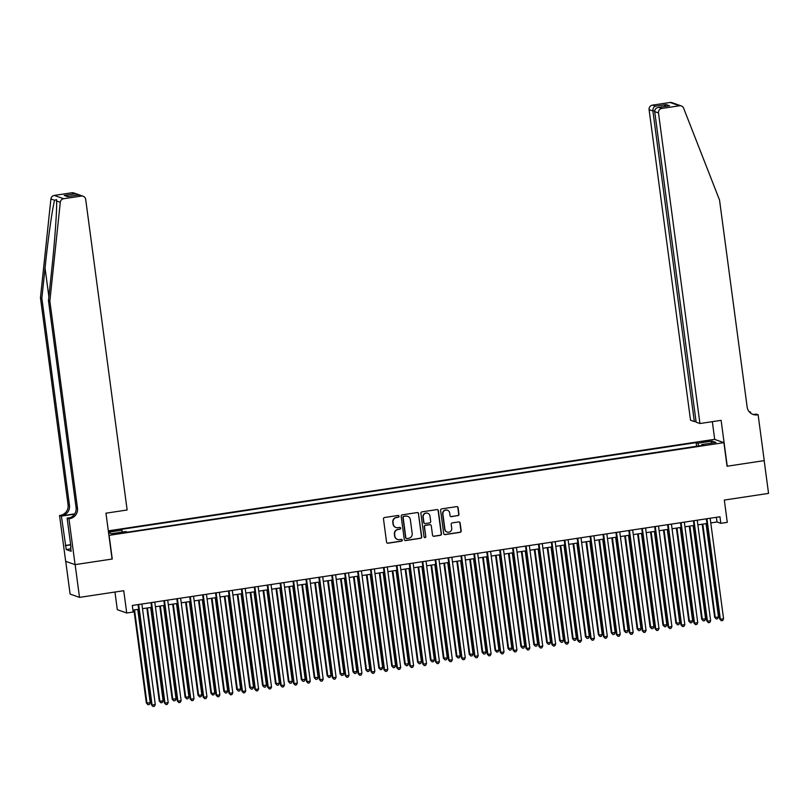 <?xml version="1.0" encoding="UTF-8"?>
<svg xmlns="http://www.w3.org/2000/svg" width="809" height="809" viewBox="0 0 809 809"><rect width="100%" height="100%" fill="white"/><g stroke="black" fill="none" stroke-linecap="round" stroke-linejoin="round"><path stroke-width="1.21" d="M399.059 516.233A0.91 0.89 109.3 0 0 398.048 515.464L384.578 517.497A1.305 1.274 109.3 0 0 383.486 518.974L386.571 542.131A1.305 1.274 109.3 0 0 388.017 543.223L401.486 541.191A0.91 0.89 109.3 0 0 401.668 539.431A0.91 0.89 109.3 0 0 401.244 539.391L399.504 539.654A4.166 4.085 109.3 0 1 394.893 536.155L394.64 534.223A4.166 4.085 109.3 0 1 398.139 529.49L399.889 529.228A0.91 0.89 109.3 0 0 400.071 527.468A0.91 0.89 109.3 0 0 399.646 527.428L397.907 527.69A4.166 4.085 109.3 0 1 393.295 524.192L393.043 522.26A4.166 4.085 109.3 0 1 396.552 517.527L398.291 517.264A0.91 0.89 109.3 0 0 399.059 516.233M395.854 527.468A4.166 4.085 109.3 0 1 393.043 524.101L392.79 522.169A4.166 4.085 109.3 0 1 396.299 517.436L398.038 517.173A0.91 0.89 109.3 0 0 398.341 515.475M387.289 543.122A1.305 1.274 109.3 0 0 387.764 543.132L401.234 541.1A0.91 0.89 109.3 0 0 401.537 539.401M397.441 539.431A4.166 4.085 109.3 0 1 394.64 536.064L394.387 534.132A4.166 4.085 109.3 0 1 397.886 529.399L399.636 529.137A0.91 0.89 109.3 0 0 399.939 527.438M704.801 441.127L701.403 441.977L706.429 441.704L709.827 440.854L704.801 441.127M457.864 515.687A1.305 1.274 109.3 0 0 458.956 514.211L458.096 507.718A1.305 1.274 109.3 0 0 456.65 506.626L441.694 508.881A1.305 1.274 109.3 0 0 440.602 510.358L443.686 533.515A1.305 1.274 109.3 0 0 445.122 534.607L460.088 532.352A1.305 1.274 109.3 0 0 461.181 530.866L460.139 523.019A1.305 1.274 109.3 0 0 458.693 521.926L452.292 522.897A1.305 1.274 109.3 0 0 451.2 524.374L451.715 528.267A3.489 3.418 109.3 0 1 447.175 532.069A3.489 3.418 109.3 0 1 444.93 529.288L442.897 514.049A3.489 3.418 109.3 0 1 447.448 510.246A3.489 3.418 109.3 0 1 449.683 513.017L450.016 515.566A1.305 1.274 109.3 0 0 451.462 516.658L457.611 515.596A1.305 1.274 109.3 0 0 458.703 514.12L457.833 507.627A1.305 1.274 109.3 0 0 457.125 506.636M109.124 535.437L112.269 559.019L75.136 564.621L79.504 597.386L123.747 590.712L126.72 612.989L133.172 612.019L132.302 605.466L719.959 516.769L720.829 523.322L727.291 522.341L724.318 500.063L768.55 493.389L764.181 460.624L727.048 466.237L723.903 442.644L108.912 535.366M418.668 513.664A1.305 1.274 109.3 0 0 417.222 512.572L402.265 514.827A1.305 1.274 109.3 0 0 401.173 516.304L404.257 539.461A1.305 1.274 109.3 0 0 405.703 540.554L420.66 538.298A1.305 1.274 109.3 0 0 421.752 536.822L418.415 513.573A1.305 1.274 109.3 0 0 417.697 512.593M421.985 511.854L436.941 509.599A1.305 1.274 109.3 0 1 438.377 510.691L441.471 533.849A1.305 1.274 109.3 0 1 440.369 535.325L433.968 536.286A1.305 1.274 109.3 0 1 432.532 535.194L431.278 525.799A1.305 1.274 109.3 0 0 429.842 524.707L425.595 525.354A1.305 1.274 109.3 0 0 424.492 526.831L425.797 536.6A0.91 0.89 109.3 0 1 424.614 537.601A0.91 0.89 109.3 0 1 424.027 536.873L420.882 513.331A1.305 1.274 109.3 0 1 421.985 511.854M79.504 597.386L70.11 594.089L65.741 561.365M108.446 531.877L117.002 530.33L108.355 531.179M108.315 530.846L714.499 439.348L723.903 442.644M696.6 446.265L696.114 442.624L120.086 529.561L121.866 530.188L122.432 532.039M696.114 442.624L697.894 443.241L712.102 441.097L715.965 442.452L701.757 444.596L703.537 445.223L127.509 532.16L125.729 531.543L111.521 533.687L108.548 532.646M108.497 532.201L121.866 530.188M114.959 592.036L117.315 609.693L126.72 612.989M710.787 522.927L717.017 521.987L720.829 523.322M132.929 610.138L138.683 609.268M142.505 608.692L151.596 607.326M155.419 606.75L164.51 605.375M168.333 604.798L177.424 603.423M181.246 602.847L190.348 601.471M194.17 600.895L203.261 599.53M207.084 598.953L216.175 597.578M219.997 597.002L229.089 595.626M232.911 595.05L242.002 593.675M245.825 593.098L254.916 591.733M258.738 591.146L267.84 589.781M271.662 589.205L280.753 587.83M284.576 587.253L293.667 585.878M297.49 585.301L306.581 583.926M310.403 583.35L319.494 581.984M323.317 581.408L332.418 580.033M336.241 579.456L345.332 578.081M349.154 577.505L358.245 576.129M362.068 575.553L371.159 574.188M374.982 573.611L384.073 572.236M387.895 571.66L396.986 570.284M400.809 569.708L409.91 568.333M413.733 567.756L422.824 566.391M426.646 565.804L435.738 564.439M439.56 563.863L448.651 562.488M452.474 561.911L461.565 560.536M465.387 559.959L474.489 558.584M478.311 558.008L487.402 556.643M491.225 556.066L500.316 554.691M504.138 554.114L513.23 552.739M517.052 552.163L526.143 550.787M529.966 550.211L539.057 548.846M542.879 548.269L551.981 546.894M555.803 546.318L564.894 544.942M568.717 544.366L577.808 542.991M581.631 542.414L590.722 541.049M594.544 540.473L603.635 539.097M607.458 538.521L616.559 537.146M620.382 536.569L629.473 535.194M633.295 534.618L642.386 533.242M646.209 532.666L655.3 531.301M659.123 530.724L668.214 529.349M672.036 528.773L681.127 527.397M684.95 526.821L694.051 525.446M697.874 524.869L706.965 523.504M716.39 517.305L717.017 521.987M701.757 444.596L701.696 445.496M698.723 445.951L697.894 443.241M712.102 441.097L710.959 443.211M404.975 540.452A1.305 1.274 109.3 0 0 405.44 540.463L420.407 538.207A1.305 1.274 109.3 0 0 421.499 536.731L418.415 513.573M403.903 516.425A0.91 0.89 109.3 0 0 403.135 517.457L405.845 537.783A0.91 0.89 109.3 0 0 406.856 538.541L408.687 538.268A4.166 4.085 109.3 0 0 412.196 533.536L410.345 519.651A4.166 4.085 109.3 0 0 405.744 516.142L403.651 516.334A0.91 0.89 109.3 0 0 402.882 517.366L403.135 517.457M406.31 538.45A0.91 0.89 109.3 0 1 405.592 537.692L402.882 517.366M407.544 516.284A4.166 4.085 109.3 0 0 405.481 516.051L405.744 516.142M403.651 516.334L405.481 516.051M433.24 536.185A1.305 1.274 109.3 0 0 433.715 536.205L440.116 535.234A1.305 1.274 109.3 0 0 441.218 533.758L438.124 510.6A1.305 1.274 109.3 0 0 437.416 509.619M430.307 524.728A1.305 1.274 109.3 0 0 429.579 524.616L425.332 525.263A1.305 1.274 109.3 0 0 424.24 526.74L425.797 536.6M424.482 537.54A0.91 0.89 109.3 0 0 425.544 536.519M429.973 516.061A3.489 3.418 109.3 0 0 427.739 513.28A3.489 3.418 109.3 0 0 423.198 517.082L423.916 522.452A1.305 1.274 109.3 0 0 425.352 523.554L429.599 522.907A1.305 1.274 109.3 0 0 430.691 521.431L429.973 516.061M427.607 513.24A3.489 3.418 109.3 0 0 422.945 516.991L423.198 517.082M424.624 523.443A1.305 1.274 109.3 0 1 423.653 522.361L422.945 516.991M450.734 516.547A1.305 1.274 109.3 0 0 451.21 516.567L457.611 515.596M447.316 510.196A3.489 3.418 109.3 0 0 442.644 513.958L442.897 514.049M447.043 532.019A3.489 3.418 109.3 0 1 444.677 529.197L442.644 513.958M444.394 534.496A1.305 1.274 109.3 0 0 444.869 534.516L459.836 532.261A1.305 1.274 109.3 0 0 460.928 530.785L459.876 522.938A1.305 1.274 109.3 0 0 459.168 521.947M133.93 609.986L146.348 703.021L150.211 702.758L137.752 609.41M134.527 609.895L146.985 703.243L147.986 704.74L146.348 703.021M150.211 702.758L149.281 704.548L147.986 704.74M138.056 604.596L151.425 704.811L152.062 705.033L138.652 604.505M155.288 704.538L154.357 706.328L153.073 706.52L152.062 705.033L155.288 704.538L141.878 604.02M153.073 706.52L151.425 704.811M49.855 301.069L48.459 300.584L51.665 270.287C54.8 241.365 57.115 208.631 56.59 200.976L56.529 199.621L54.618 200.288C52.565 207.033 48.044 238.999 45.041 267.971L41.846 298.268L69.473 505.322A9.293 9.101 -70.7 0 1 61.656 515.859L59.553 515.475L65.671 561.345L75.075 564.631L112.077 559.049L105.959 513.189L127.134 509.983L85.693 199.408A3.984 3.903 109.3 0 0 81.294 196.061L63.668 198.721A3.984 3.903 109.3 0 0 60.301 202.28L49.855 301.069L77.482 508.123A9.293 9.101 -70.7 0 1 69.665 518.66L68.957 518.771L75.075 564.631M41.846 298.268L40.45 297.773L68.077 504.826A9.293 9.101 -70.7 0 1 60.26 515.363M69.665 518.66L68.269 518.175A9.293 9.101 -70.7 0 0 76.086 507.637L48.459 300.584M81.294 196.061L78.261 194.999L67.541 196.617L64.214 195.444L74.934 193.826L71.89 192.764L54.264 195.424L63.668 198.721M54.618 200.288L50.906 198.984L40.45 297.773M68.957 518.771L67.107 518.124L71 547.278M70.828 548.856L66.237 549.554L71.141 551.263L70.616 547.339M66.237 549.554L61.393 516.122L59.553 515.475M67.107 518.124L70.221 517.659M74.741 513.877L61.656 515.859M74.58 514.13L61.393 516.122M50.906 198.984A3.984 3.903 -70.7 0 1 54.264 195.424M71.89 192.764A3.984 3.903 -70.7 0 1 73.74 192.936L83.135 196.233M65.307 545.478L70.656 544.669M70.676 544.872L65.711 545.62M78.261 194.999L68.138 196.526M64.214 195.444L68.452 196.456M74.934 193.826L77.128 194.13M699.937 423.532L658.496 112.957L654.703 111.622L696.144 422.207L699.937 423.532L721.122 420.336L727.24 466.206L764.242 460.614L758.124 414.754L756.284 414.107L754.018 414.451M696.023 421.317L694.334 421.57L690.532 420.235L649.091 109.66A3.984 3.903 -70.7 0 1 652.448 105.14L670.074 102.48A3.984 3.903 -70.7 0 1 671.915 102.652L681.32 105.949A3.984 3.903 109.3 0 1 683.635 108.194L719.525 199.995L747.152 407.048A9.293 9.101 109.3 0 0 757.416 414.855L758.124 414.754M652.448 105.14L655.482 106.201L666.201 104.583L669.528 105.757L658.809 107.375L661.853 108.436L679.479 105.777L670.074 102.48M749.073 411.579L750.56 412.105L749.65 412.236M750.701 413.166L750.56 412.105M714.701 439.418L712.335 421.661M694.334 421.57L652.893 110.985L649.091 109.66M681.32 105.949A3.984 3.903 109.3 0 0 679.479 105.777M661.853 108.436A3.984 3.903 109.3 0 0 658.496 112.957M752.431 414.188A9.293 9.101 109.3 0 0 756.021 414.37L757.416 414.855M655.482 106.201C653.642 106.97 652.772 108.568 652.893 110.985L654.703 110.712M666.201 104.583L664.047 106.566M669.528 105.757L668.669 105.888M654.703 111.622C654.673 109.235 656.048 107.809 658.809 107.375L669.094 105.807M146.844 608.044L159.262 701.079L159.899 701.302L163.125 700.806L150.666 607.468M147.44 607.953L159.899 701.302L160.9 702.788L159.262 701.079M163.125 700.806L162.194 702.596L160.9 702.788M159.767 606.093L172.175 699.128L176.038 698.865L163.59 605.516M160.354 606.002L172.813 699.35L173.814 700.837L172.175 699.128M176.038 698.865L175.108 700.645L173.814 700.837M172.681 604.141L185.089 697.176L188.952 696.913L176.504 603.565M173.268 604.05L185.726 697.398L186.737 698.895L185.089 697.176M188.952 696.913L188.022 698.693L186.737 698.895M185.595 602.189L198.003 695.224L201.876 694.961L189.417 601.613M186.191 602.098L198.64 695.447L199.651 696.943L198.003 695.224M201.876 694.961L200.935 696.741L199.651 696.943M150.97 602.644L164.348 702.859L164.975 703.082L151.566 602.553M168.211 702.596L167.271 704.376L165.987 704.568L164.975 703.082L168.211 702.596L154.792 602.068M165.987 704.568L164.348 702.859M163.883 600.693L177.262 700.907L177.899 701.13L164.48 600.602M181.125 700.645L180.195 702.424L178.9 702.616L177.899 701.13L181.125 700.645L167.706 600.116M178.9 702.616L177.262 700.907M176.807 598.741L190.176 698.956L190.813 699.178L177.393 598.66M194.039 698.693L193.108 700.473L191.814 700.675L190.813 699.178L194.039 698.693L180.629 598.164M191.814 700.675L190.176 698.956M189.721 596.799L203.089 697.004L203.726 697.227L190.317 596.708M206.952 696.741L206.022 698.531L204.728 698.723L203.726 697.227L206.952 696.741L193.543 596.223M204.728 698.723L203.089 697.004M198.508 600.238L210.927 693.283L211.553 693.505L214.79 693.01L202.331 599.661M199.105 600.157L211.553 693.505L212.565 694.992L210.927 693.283M214.79 693.01L213.859 694.8L212.565 694.992M202.634 594.848L216.003 695.062L216.64 695.285L203.231 594.757M219.866 694.789L218.936 696.579L217.641 696.771L216.64 695.285L219.866 694.789L206.457 594.271M217.641 696.771L216.003 695.062M211.422 598.296L223.84 691.331L227.703 691.068L215.245 597.72M212.019 598.205L224.477 691.553L225.478 693.04L223.84 691.331M227.703 691.068L226.773 692.848L225.478 693.04M215.548 592.896L228.917 693.111L229.554 693.333L216.145 592.805M232.79 692.848L231.849 694.628L230.565 694.82L229.554 693.333L232.79 692.848L219.37 592.319M230.565 694.82L228.917 693.111M224.336 596.344L236.754 689.379L240.617 689.116L228.158 595.768M224.932 596.253L237.391 689.602L238.392 691.088L236.754 689.379M240.617 689.116L239.686 690.896L238.392 691.088M228.462 590.944L241.84 691.159L242.467 691.382L229.058 590.863M245.703 690.896L244.773 692.676L243.479 692.878L242.467 691.382L245.703 690.896L232.284 590.368M243.479 692.878L241.84 691.159M237.259 594.393L249.668 687.428L253.53 687.165L241.082 593.816M237.846 594.302L250.305 687.65L251.306 689.147L249.668 687.428M253.53 687.165L252.6 688.944L251.306 689.147M241.385 589.003L254.754 689.207L255.391 689.43L241.972 588.912M258.617 688.944L257.687 690.734L256.392 690.926L255.391 689.43L258.617 688.944L245.208 588.426M256.392 690.926L254.754 689.207M250.173 592.441L262.581 685.476L266.444 685.213L253.996 591.864M250.77 592.36L263.218 685.698L264.23 687.195L262.581 685.476M266.444 685.213L265.514 687.003L264.23 687.195M254.299 587.051L267.668 687.266L268.305 687.488L254.886 586.96M271.531 686.993L270.6 688.783L269.306 688.975L268.305 687.488L271.531 686.993L258.122 586.474M269.306 688.975L267.668 687.266M263.087 590.499L275.505 683.534L279.368 683.271L266.909 589.923M263.683 590.408L276.132 683.757L277.143 685.243L275.505 683.534M279.368 683.271L278.438 685.051L277.143 685.243M267.213 585.099L280.581 685.314L281.219 685.536L267.809 585.008M284.444 685.051L283.514 686.831L282.22 687.023L281.219 685.536L284.444 685.051L271.035 584.523M282.22 687.023L280.581 685.314M276 588.548L288.419 681.582L292.282 681.32L279.823 587.971M276.597 588.456L289.056 681.805L290.057 683.292L288.419 681.582M292.282 681.32L291.351 683.099L290.057 683.292M280.126 583.147L293.495 683.362L294.132 683.585L280.723 583.056M297.358 683.099L296.428 684.879L295.143 685.071L294.132 683.585L297.358 683.099L283.949 582.571M295.143 685.071L293.495 683.362M288.914 586.596L301.332 679.631L305.195 679.368L292.737 586.019M289.511 586.505L301.969 679.853L302.971 681.35L301.332 679.631M305.195 679.368L304.265 681.148L302.971 681.35M293.04 581.206L306.419 681.411L307.046 681.633L293.637 581.115M310.282 681.148L309.341 682.927L308.057 683.13L307.046 681.633L310.282 681.148L296.863 580.619M308.057 683.13L306.419 681.411M301.838 584.644L314.246 677.679L318.109 677.416L305.66 584.068M302.424 584.553L314.883 677.902L315.884 679.398L314.246 677.679M318.109 677.416L317.179 679.206L315.884 679.398M305.954 579.254L319.333 679.469L319.97 679.691L306.55 579.163M323.196 679.196L322.265 680.986L320.971 681.178L319.97 679.691L323.196 679.196L309.776 578.678M320.971 681.178L319.333 679.469M314.752 582.702L327.16 675.737L327.797 675.96L331.023 675.464L318.574 582.126M315.338 582.611L327.797 675.96L328.808 677.446L327.16 675.737M331.023 675.464L330.092 677.254L328.808 677.446M318.877 577.302L332.246 677.517L332.883 677.74L319.464 577.211M336.109 677.254L335.179 679.034L333.884 679.226L332.883 677.74L336.109 677.254L322.7 576.726M333.884 679.226L332.246 677.517M327.665 580.751L340.073 673.786L343.946 673.523L331.488 580.174M328.262 580.66L340.71 674.008L341.722 675.495L340.073 673.786M343.946 673.523L343.006 675.303L341.722 675.495M331.791 575.351L345.16 675.566L345.797 675.788L332.388 575.26M349.023 675.303L348.092 677.082L346.798 677.275L345.797 675.788L349.023 675.303L335.614 574.774M346.798 677.275L345.16 675.566M340.579 578.799L352.997 671.834L356.86 671.571L344.401 578.223M341.176 578.708L353.624 672.057L354.635 673.553L352.997 671.834M356.86 671.571L355.93 673.351L354.635 673.553M344.705 573.399L358.074 673.614L358.711 673.836L345.301 573.318M361.936 673.351L361.006 675.131L359.712 675.333L358.711 673.836L361.936 673.351L348.527 572.823M359.712 675.333L358.074 673.614M353.493 576.847L365.911 669.882L369.774 669.619L357.315 576.271M354.089 576.756L366.548 670.105L367.549 671.601L365.911 669.882M369.774 669.619L368.843 671.399L367.549 671.601M357.618 571.457L370.987 671.662L371.624 671.885L358.215 571.366M374.86 671.399L373.92 673.189L372.636 673.381L371.624 671.885L374.86 671.399L361.441 570.881M372.636 673.381L370.987 671.662M366.406 574.906L378.824 667.941L379.461 668.163L382.687 667.668L370.229 574.319M367.003 574.815L379.461 668.163L380.463 669.65L378.824 667.941M382.687 667.668L381.757 669.458L380.463 669.65M370.532 569.506L383.911 669.721L384.538 669.943L371.129 569.415M387.774 669.458L386.844 671.237L385.549 671.43L384.538 669.943L387.774 669.458L374.355 568.929M385.549 671.43L383.911 669.721M379.33 572.954L391.738 665.989L395.601 665.726L383.153 572.378M379.917 572.863L392.375 666.211L393.376 667.698L391.738 665.989M395.601 665.726L394.671 667.506L393.376 667.698M383.456 567.554L396.825 667.769L397.462 667.991L384.042 567.463M400.688 667.506L399.757 669.286L398.463 669.478L397.462 667.991L400.688 667.506L387.278 566.978M398.463 669.478L396.825 667.769M392.244 571.002L404.652 664.037L408.515 663.774L396.066 570.426M392.84 570.911L405.289 664.26L406.3 665.746L404.652 664.037M408.515 663.774L407.584 665.554L406.3 665.746M396.37 565.602L409.738 665.817L410.375 666.04L396.956 565.521M413.601 665.554L412.671 667.334L411.377 667.536L410.375 666.04L413.601 665.554L400.192 565.026M411.377 667.536L409.738 665.817M405.157 569.051L417.575 662.086L421.438 661.823L408.98 568.474M405.754 568.96L418.202 662.308L419.214 663.805L417.575 662.086M421.438 661.823L420.508 663.602L419.214 663.805M409.283 563.661L422.652 663.865L423.289 664.088L409.88 563.57M426.515 663.602L425.585 665.392L424.29 665.585L423.289 664.088L426.515 663.602L413.106 563.084M424.29 665.585L422.652 663.865M418.071 567.099L430.489 660.134L431.126 660.366L434.352 659.871L421.893 566.522M418.668 567.018L431.126 660.366L432.127 661.853L430.489 660.134M434.352 659.871L433.422 661.661L432.127 661.853M422.197 561.709L435.566 661.924L436.203 662.146L422.794 561.618M439.429 661.651L438.498 663.441L437.214 663.633L436.203 662.146L439.429 661.651L426.019 561.133M437.214 663.633L435.566 661.924M430.985 565.157L443.403 658.192L447.266 657.929L434.807 564.581M431.581 565.066L444.04 658.415L445.041 659.901L443.403 658.192M447.266 657.929L446.335 659.709L445.041 659.901M435.111 559.757L448.479 659.972L449.116 660.195L435.707 559.666M452.352 659.709L451.412 661.489L450.128 661.681L449.116 660.195L452.352 659.709L438.933 559.181M450.128 661.681L448.479 659.972M443.908 563.206L456.316 656.241L460.179 655.978L447.731 562.629M444.495 563.115L456.954 656.463L457.955 657.95L456.316 656.241M460.179 655.978L459.249 657.757L457.955 657.95M448.024 557.806L461.403 658.02L462.04 658.243L448.621 557.714M465.266 657.757L464.336 659.537L463.041 659.74L462.04 658.243L465.266 657.757L451.847 557.229M463.041 659.74L461.403 658.02M456.822 561.254L469.23 654.289L473.093 654.026L460.645 560.677M457.409 561.163L469.867 654.511L470.878 656.008L469.23 654.289M473.093 654.026L472.163 655.806L470.878 656.008M460.948 555.864L474.317 656.069L474.954 656.291L461.534 555.773M478.18 655.806L477.249 657.586L475.955 657.788L474.954 656.291L478.18 655.806L464.771 555.277M475.955 657.788L474.317 656.069M469.736 559.302L482.144 652.337L486.017 652.074L473.558 558.726M470.332 559.211L482.781 652.56L483.792 654.056L482.144 652.337M486.017 652.074L485.076 653.864L483.792 654.056M473.862 553.912L487.23 654.127L487.867 654.35L474.458 553.821M491.093 653.854L490.163 655.644L488.869 655.836L487.867 654.35L491.093 653.854L477.684 553.336M488.869 655.836L487.23 654.127M482.649 557.361L495.068 650.396L495.695 650.618L498.931 650.123L486.472 556.784M483.246 557.27L495.695 650.618L496.706 652.105L495.068 650.396M498.931 650.123L498 651.912L496.706 652.105M486.775 551.96L500.144 652.175L500.781 652.398L487.372 551.869M504.007 651.912L503.077 653.692L501.782 653.884L500.781 652.398L504.007 651.912L490.598 551.384M501.782 653.884L500.144 652.175M495.563 555.409L507.981 648.444L511.844 648.181L499.386 554.832M496.16 555.318L508.618 648.666L509.619 650.153L507.981 648.444M511.844 648.181L510.914 649.961L509.619 650.153M499.689 550.009L513.058 650.224L513.695 650.446L500.286 549.918M516.931 649.961L515.99 651.741L514.706 651.933L513.695 650.446L516.931 649.961L503.511 549.432M514.706 651.933L513.058 650.224M508.477 553.457L520.895 646.492L524.758 646.229L512.299 552.881M509.073 553.366L521.532 646.715L522.533 648.211L520.895 646.492M524.758 646.229L523.827 648.009L522.533 648.211M512.603 548.057L525.981 648.272L526.608 648.494L513.199 547.976M529.844 648.009L528.914 649.789L527.62 649.991L526.608 648.494L529.844 648.009L516.425 547.481M527.62 649.991L525.981 648.272M521.4 551.505L533.809 644.54L537.672 644.277L525.223 550.929M521.987 551.414L534.446 644.763L535.447 646.26L533.809 644.54M537.672 644.277L536.741 646.057L535.447 646.26M525.526 546.115L538.895 646.32L539.532 646.543L526.113 546.024M542.758 646.057L541.828 647.847L540.533 648.039L539.532 646.543L542.758 646.057L529.349 545.539M540.533 648.039L538.895 646.32M534.314 549.564L546.722 642.599L547.359 642.821L550.585 642.326L538.137 548.977M534.911 549.473L547.359 642.821L548.371 644.308L546.722 642.599M550.585 642.326L549.655 644.116L548.371 644.308M538.44 544.164L551.809 644.379L552.446 644.601L539.027 544.073M555.672 644.116L554.741 645.895L553.447 646.088L552.446 644.601L555.672 644.116L542.263 543.587M553.447 646.088L551.809 644.379M547.228 547.612L559.646 640.647L563.509 640.384L551.05 547.036M547.824 547.521L560.273 640.87L561.284 642.356L559.646 640.647M563.509 640.384L562.568 642.164L561.284 642.356M551.354 542.212L564.722 642.427L565.36 642.649L551.95 542.121M568.585 642.164L567.655 643.944L566.361 644.136L565.36 642.649L568.585 642.164L555.176 541.636M566.361 644.136L564.722 642.427M560.141 545.66L572.56 638.695L576.423 638.432L563.964 545.084M560.738 545.569L573.197 638.918L574.198 640.404L572.56 638.695M576.423 638.432L575.492 640.212L574.198 640.404M564.267 540.26L577.636 640.475L578.273 640.698L564.864 540.179M581.499 640.212L580.569 641.992L579.284 642.194L578.273 640.698L581.499 640.212L568.09 539.684M579.284 642.194L577.636 640.475M573.055 543.709L585.473 636.744L589.336 636.481L576.878 543.132M573.652 543.618L586.11 636.966L587.112 638.463L585.473 636.744M589.336 636.481L588.406 638.261L587.112 638.463M577.181 538.319L590.55 638.523L591.187 638.746L577.778 538.228M594.423 638.261L593.482 640.05L592.198 640.243L591.187 638.746L594.423 638.261L581.004 537.742M592.198 640.243L590.55 638.523M585.979 541.757L598.387 634.802L599.024 635.025L602.25 634.529L589.801 541.181M586.565 541.676L599.024 635.025L600.025 636.511L598.387 634.802M602.25 634.529L601.32 636.319L600.025 636.511M590.095 536.367L603.474 636.582L604.111 636.804L590.691 536.276M607.337 636.309L606.406 638.099L605.112 638.291L604.111 636.804L607.337 636.309L593.917 535.791M605.112 638.291L603.474 636.582M598.893 539.815L611.301 632.85L615.164 632.587L602.715 539.239M599.479 539.724L611.938 633.073L612.949 634.559L611.301 632.85M615.164 632.587L614.233 634.367L612.949 634.559M603.018 534.415L616.387 634.63L617.024 634.853L603.605 534.324M620.25 634.367L619.32 636.147L618.025 636.339L617.024 634.853L620.25 634.367L606.841 533.839M618.025 636.339L616.387 634.63M611.806 537.864L624.214 630.899L628.087 630.636L615.629 537.287M612.403 537.773L624.851 631.121L625.863 632.608L624.214 630.899M628.087 630.636L627.147 632.416L625.863 632.608M615.932 532.464L629.301 632.678L629.938 632.901L616.529 532.373M633.164 632.416L632.234 634.195L630.939 634.398L629.938 632.901L633.164 632.416L619.755 531.887M630.939 634.398L629.301 632.678M624.72 535.912L637.138 628.947L641.001 628.684L628.542 535.336M625.317 535.821L637.765 629.169L638.776 630.666L637.138 628.947M641.001 628.684L640.071 630.464L638.776 630.666M628.846 530.522L642.215 630.727L642.852 630.949L629.442 530.431M646.078 630.464L645.147 632.244L643.853 632.446L642.852 630.949L646.078 630.464L632.668 529.946M643.853 632.446L642.215 630.727M637.634 533.96L650.052 626.995L653.915 626.732L641.456 533.384M638.23 533.879L650.689 627.218L651.69 628.714L650.052 626.995M653.915 626.732L652.984 628.522L651.69 628.714M641.759 528.57L655.128 628.785L655.765 629.008L642.356 528.479M659.001 628.512L658.061 630.302L656.777 630.494L655.765 629.008L659.001 628.512L645.582 527.994M656.777 630.494L655.128 628.785M650.547 532.019L662.965 625.054L666.828 624.791L654.37 531.442M651.144 531.928L663.602 625.276L664.604 626.763L662.965 625.054M666.828 624.791L665.898 626.571L664.604 626.763M654.673 526.619L668.052 626.833L668.679 627.056L655.27 526.528M671.915 626.571L670.985 628.35L669.69 628.542L668.679 627.056L671.915 626.571L658.496 526.042M669.69 628.542L668.052 626.833M663.471 530.067L675.879 623.102L679.742 622.839L667.294 529.49M664.058 529.976L676.516 623.324L677.517 624.811L675.879 623.102M679.742 622.839L678.812 624.619L677.517 624.811M667.597 524.667L680.966 624.882L681.603 625.104L668.183 524.576M684.829 624.619L683.898 626.399L682.604 626.591L681.603 625.104L684.829 624.619L671.419 524.09M682.604 626.591L680.966 624.882M676.385 528.115L688.793 621.15L692.656 620.887L680.207 527.539M676.981 528.024L689.43 621.373L690.441 622.869L688.793 621.15M692.656 620.887L691.725 622.667L690.441 622.869M680.511 522.725L693.879 622.93L694.516 623.152L681.097 522.634M697.742 622.667L696.812 624.447L695.518 624.649L694.516 623.152L697.742 622.667L684.333 522.139M695.518 624.649L693.879 622.93M689.298 526.163L701.716 619.198L705.579 618.936L693.121 525.587M689.895 526.072L702.343 619.421L703.355 620.918L701.716 619.198M705.579 618.936L704.639 620.725L703.355 620.918M693.424 520.774L706.793 620.978L707.43 621.211L694.021 520.683M710.656 620.715L709.726 622.505L708.431 622.697L707.43 621.211L710.656 620.715L697.247 520.197M708.431 622.697L706.793 620.978M702.212 524.222L714.63 617.257L715.267 617.479L718.493 616.984L706.035 523.635M702.809 524.131L715.267 617.479L716.268 618.966L714.63 617.257M718.493 616.984L717.563 618.774L716.268 618.966M706.338 518.822L719.707 619.037L720.344 619.259L706.935 518.731M723.57 618.774L722.639 620.554L721.355 620.746L720.344 619.259L723.57 618.774L710.16 518.245M721.355 620.746L719.707 619.037M109.387 531.776L109.296 531.028M112.239 531.371L112.138 530.593M45.041 267.971L48.874 296.67M69.473 505.322L68.077 504.826M76.086 507.637L77.482 508.123M60.301 202.28L56.59 200.976"/></g></svg>
